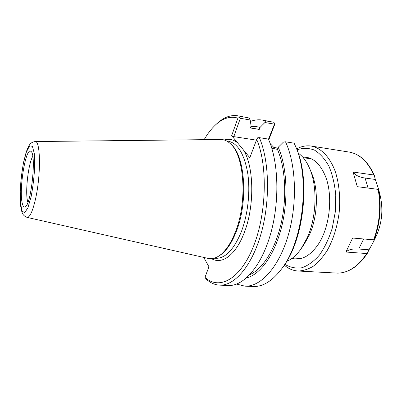 <?xml version="1.0" encoding="UTF-8"?>
<svg xmlns="http://www.w3.org/2000/svg" width="402" height="402" viewBox="0 0 402 402"><rect width="100%" height="100%" fill="white"/><g stroke="black" fill="none" stroke-linecap="round" stroke-linejoin="round"><path stroke-width="0.6" d="M270.25 143.62L275.244 148.986M298.178 153.082C302.711 156.172 306.49 161.197 309.525 168.157C317.645 186.317 316.691 217.186 307.123 237.999L300.927 249.044C296.5 255.21 291.746 259.33 286.666 261.395M309.872 168.986L311.475 172.83C318.741 189.116 317.897 216.457 309.359 235.014L303.817 244.883L301.44 248.305M211.552 258.647C221.643 264.868 235.376 255.521 243.883 233.577C254.722 207.201 254.215 166.87 243.451 149.961L249.833 157.725L256.687 139.449C267.953 165.649 266.591 214.583 253.104 247.28C239.713 280.149 218.758 290.274 204.98 277.33L208.945 266.762L203.739 257.416M268.772 139.891L274.702 124.449L274.727 123.494L268.481 139.223M256.421 140.162L233.803 136.625L240.351 118.299L250.185 119.987L251.104 125.992L250.376 127.972L259.255 129.439L259.988 127.479L264.918 122.515L274.275 124.123M274.727 123.494L273.747 122.263L265.491 120.831L264.918 122.515M282.712 267.37L283.103 266.817C304.128 239.607 310.671 178.051 295.832 147.031L295.565 146.408M246.496 277.938C260.094 274.707 274.506 255.159 281.536 227.256C288.576 199.387 286.983 166.765 278.224 147.273L283.46 142.072L285.51 141.805L294.123 143.172L295.063 145.238C310.304 177.046 303.56 240.512 281.973 268.41C272.636 280.847 263.044 286.872 253.2 286.49L244.878 286.154L236.622 284.098M243.451 149.961L237.577 142.81C233.326 139.424 228.854 138.479 224.16 139.986M204.131 139.68C207.658 133.575 211.522 128.59 215.723 124.731C222.949 118.133 230.341 115.937 237.899 118.138L231.678 135.635L237.577 142.81M218.331 256.34L219.135 255.858C225.663 251.943 231.346 243.919 236.185 231.788C248.446 201.799 245.069 155.423 230.989 144.298L230.306 143.665M35.069 141.554L220.648 139.494C223.979 139.464 227.135 140.795 230.115 143.484C244.341 154.705 247.748 201.719 235.341 232.105C230.446 244.396 224.703 252.516 218.11 256.471C214.633 258.481 211.266 259.114 208.015 258.385L27.009 217.371C29.778 217.593 32.602 211.512 35.487 199.136C41.084 174.89 40.547 139.921 35.069 141.554C32.441 141.996 30.567 143.137 29.441 144.986C28.462 146.469 27.366 148.876 26.155 152.202L23.346 163.207L21.04 178.624L20.1 194.091L20.557 205.281C21.025 208.623 21.577 211.12 22.21 212.779C22.934 214.859 24.532 216.387 27.009 217.371M256.687 139.449L257.722 137.755L259.34 137.65L268.425 139.092C278.666 161.85 279.842 201.965 270.476 234.341C261.139 266.787 243.431 286.34 228.386 285.49L219.633 285.139C234.396 285.978 251.843 266.275 261.109 233.567C270.4 200.935 269.345 160.519 259.34 137.65M204.98 277.33L206.11 279.033C210.196 282.842 214.703 284.877 219.633 285.139M250.416 121.504C254.446 119.891 258.481 119.424 262.526 120.092L265.491 120.831M259.988 127.479C256.973 126.469 253.918 126.228 250.828 126.741M262.526 120.092L273.747 122.263M240.351 118.299L239.687 117.459L237.899 118.138M233.803 136.625L231.678 135.635M250.185 119.987L249.129 118.002L237.627 115.781C230.663 114.761 223.894 117.248 217.326 123.253L216.824 123.715M249.129 118.002L237.627 115.781M240.441 116.495L239.687 117.459M285.51 141.805C296.184 164.343 297.586 203.904 288.083 235.798C278.616 267.762 260.441 287.018 244.878 286.154M278.224 147.273L277.42 149.318L271.868 148.474M22.155 202.844C18.854 188.93 25.813 146.815 30.864 151.368C36.703 153.544 31.13 205.995 24.964 206.894C23.748 207.347 22.813 205.995 22.155 202.844M32.768 156.403C28.406 163.312 25.13 191.206 27.507 200.95L27.884 202.367M249.873 274.641C262.566 269.199 275.244 249.446 281.174 223.301C287.088 197.171 285.38 167.569 277.42 149.318M259.255 129.439L250.451 127.766M375.292 179.458L378.558 188.99L379.578 193.709L378.619 189.669L378.141 189.382L357.262 186.674L353.112 172.046L373.81 174.986L374.277 175.247L375.292 179.458L365.101 178.046C359.122 177.187 355.122 175.187 353.112 172.046M375.785 236.225L372.815 243.145L369.001 249.803L358.73 249.019C352.695 248.587 348.418 249.592 345.896 252.029L352.639 238.034L373.634 239.823L374.156 239.667L375.785 236.225M369.001 249.803L367.302 253.381L366.78 253.551L345.896 252.029M284.279 265.134C288.42 268.727 292.988 270.687 297.988 271.013L337.7 273.129C348.73 272.878 358.594 266.3 367.287 253.406M373.418 241.914L375.654 237.331C381.97 223.839 383.458 209.829 380.121 195.307L378.875 190.287M297.988 271.013C303.063 270.888 308.163 269.295 313.279 266.23C318.299 262.32 322.947 257.074 327.218 250.486C333.328 239.491 337.323 226.733 339.213 212.211C340.419 197.618 339.193 184.302 335.529 172.267C330.198 157.242 321.168 147.956 311.269 146.057C306.314 145.328 301.43 146.283 296.626 148.921M284.817 264.33C290.149 267.491 295.852 268.626 301.927 267.747C308.063 265.601 313.917 261.35 319.5 254.999C324.715 247.516 328.962 238.587 332.238 228.21L335.318 211.799L335.76 195.101C334.735 184.272 332.459 174.649 328.936 166.237C324.811 158.85 319.977 153.463 314.429 150.082C308.676 147.941 302.862 147.856 296.988 149.825M292.073 258.335C301.113 260.787 309.701 256.325 317.846 244.954C329.941 227.713 333.404 195.106 325.203 175.709C319.635 162.875 312.173 156.71 302.817 157.207M226.517 140.931L228.19 141.187C237.642 143.137 244.13 153.68 247.662 172.815C250.506 191.292 247.918 214.909 241.15 232.195C233.723 249.818 225.251 258.526 215.743 258.315L214.055 258.215M31.155 196.533L27.949 207.688L24.698 212.743L22.055 211.015L20.492 203.206L20.241 191.045C20.738 181.473 21.819 172.111 23.482 162.956L26.406 151.946L29.582 145.901L32.396 146.258L34.255 153.333L34.703 165.961C34.21 176.433 33.029 186.628 31.155 196.533M368.036 188.071L365.101 178.046M358.73 249.019L363.664 238.974M374.156 239.667C380.141 223.266 381.629 206.603 378.619 189.669M337.655 273.129C348.373 272.933 358.081 266.41 366.78 253.551M373.634 239.823C379.679 223.281 381.181 206.467 378.141 189.382M373.81 174.986C367.639 161.458 359.403 153.815 349.092 152.062C359.705 153.921 368.101 161.649 374.272 175.242M273.757 147.454L277.903 148.087M292.576 257.958L300.957 258.501M303.234 157.684L311.54 158.916M215.723 124.731L217.326 123.253M349.092 152.062L311.269 146.057"/></g></svg>
